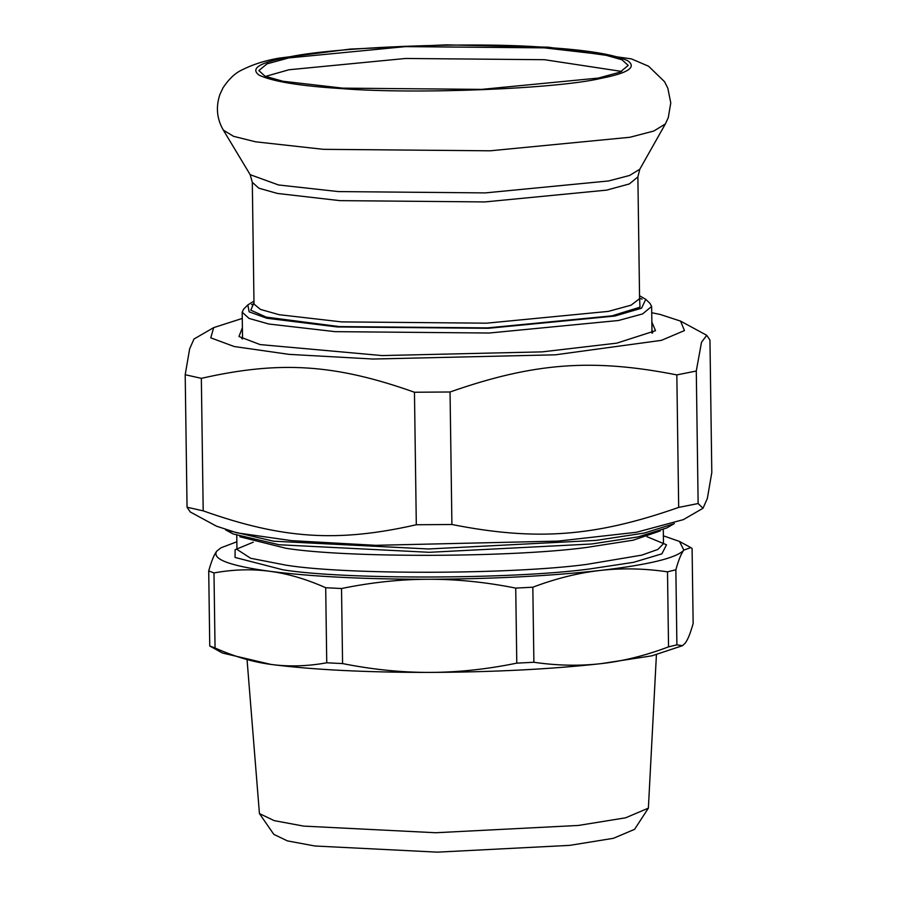 <?xml version="1.0" encoding="UTF-8"?>
<svg xmlns="http://www.w3.org/2000/svg" width="897" height="897" viewBox="0 0 897 897"><rect width="100%" height="100%" fill="white"/><g stroke="black" fill="none" stroke-linecap="round" stroke-linejoin="round"><path stroke-width="1.35" d="M639.539 295.741L645.773 299.34L641.546 308.198L614.815 316.047L488.26 328.302L337.429 326.957L266.79 318.244L249.142 311.831L247.841 304.902L253.963 301.123M639.572 298.275L642.039 299.127M645.773 299.34L650.056 303.455L651.637 306.46L642.577 313.928L618.448 320.509L489.19 333.022L335.164 331.655L268.853 324.019L249.041 318.424L242.179 312.178L243.659 309.129L247.841 304.902M251.564 304.576L253.997 303.668M544.333 47.855L405.388 46.622L288.789 57.913L267.026 63.844L258.852 70.583L265.052 76.211L282.925 81.257L342.732 88.141L481.689 89.375L598.288 78.084L620.051 72.152L628.214 65.425L622.013 59.796L604.152 54.739L544.333 47.855M621.711 71.435L544.501 59.707L405.545 58.473L288.946 69.764L265.523 76.413M201.343 378.343C280.043 360.504 335.119 364.092 414.459 392.247L416.309 524.756C337.608 542.595 282.533 539.007 203.193 510.853L201.343 378.343L185.197 374.722L187.047 507.231L190.265 511.974L216.435 526.158L236.83 532.818L291.592 540.644L375.675 545.32L557.945 541.104L636.455 532.269L683.335 519.643L703.001 508.263L698.135 503.531L696.285 371.022L701.51 342.262L706.735 335.299L709.953 340.041L711.803 472.551L707.341 498.474L703.001 508.263M450.047 391.989C533.816 362.657 592.424 358.239 676.831 374.901L678.681 507.41C594.924 536.742 536.305 541.16 451.909 524.498L450.047 391.989L414.459 392.247M651.715 312.717L660.17 314.455L680.565 321.104L684.445 330.578L661.437 340.344L555.344 354.82L373.074 359.035L288.991 354.36L234.229 346.534L210.773 337.855L213.665 327.629L193.999 339.01L189.659 348.798L185.197 374.722M698.135 503.531L678.681 507.41M451.909 524.498L416.309 524.756M203.193 510.853L187.047 507.231M696.285 371.022L676.831 374.901M213.665 327.629L242.257 318.435M241.842 338.55L241.674 337.597L241.685 338.461M651.951 329.603L652.702 332.809M651.85 322.045L655.516 330.69L616.833 343.136L542.214 351.871L382.077 355.571L260.096 344.583L238.961 336.51L242.392 327.764M236.853 541.777L220.909 547.832L216.704 551.218C214.08 554.638 211.423 561.208 208.709 570.941L209.752 645.986L222.378 653.005L271.017 664.43C253.01 662.076 234.352 656.593 215.045 647.993L213.991 572.936C233.142 569.427 251.709 568.877 269.717 571.288C287.724 573.643 306.382 579.126 325.701 587.726L326.743 662.782C307.604 666.292 289.025 666.841 271.017 664.43C312.896 669.779 365.819 672.436 429.798 672.402C401.721 672.503 372.647 669.554 342.576 663.578L341.522 588.522C371.425 582.388 400.421 579.305 428.508 579.26C456.584 579.159 485.658 582.108 515.73 588.096L516.784 663.141C486.88 669.274 457.885 672.369 429.798 672.402C493.978 672.122 551.15 669.196 601.338 663.612C579.63 666.123 557.149 665.675 533.883 662.266L532.829 587.21C555.927 578.509 578.33 572.925 600.037 570.47C621.744 567.969 644.237 568.418 667.503 571.826L668.545 646.872C645.448 655.584 623.045 661.167 601.338 663.612L651.984 655.808L682.539 645.672L676.899 644.842L675.856 569.786C678.569 560.053 681.227 553.483 683.85 550.074L690.858 547.607L692.092 548.448L693.146 623.493C690.432 633.226 687.764 639.808 685.151 643.216L682.539 645.672M209.752 645.986L215.045 647.993M326.743 662.782L342.576 663.578M516.784 663.141L533.883 662.266M668.545 646.872L676.899 644.842M208.709 570.941L213.991 572.936M325.701 587.726L341.522 588.522M515.73 588.096L532.829 587.21M667.503 571.826L675.856 569.786M220.909 547.832L216.704 551.218C211.748 559.066 229.419 565.76 269.717 571.288C311.595 576.636 364.518 579.294 428.508 579.26C492.677 578.98 549.85 576.053 600.037 570.47C648.912 564.729 676.854 557.923 683.85 550.074L679.466 541.429L663.365 535.823M656.413 654.832L648.374 808.152L625.579 817.817L578.442 825.442L435.774 832.741L303.713 826.115L274.112 820.609L259.435 813.579L247.124 660.54M259.435 813.579L273.82 834.367L287.421 840.893L314.881 845.994L437.377 852.15L569.718 845.366L613.436 838.303L634.583 829.333L648.374 808.152M225.517 529.824L233.153 533.962L279.158 544.759L429.327 552.305L591.56 543.997L638.148 536.888L666.841 527.907L674.353 523.556M225.876 530.015L273.406 541.183L428.587 548.975L596.225 540.386L644.349 533.042L674.006 523.758M253.986 302.838L250.768 310.16L266.218 317.123L339.29 326.586L487.553 327.898L611.956 315.856L639.998 307.166L639.561 297.456M639.673 298.634L631.039 305.193L608.323 311.394L486.611 323.178L341.566 321.888L279.124 314.701L260.466 309.42L253.918 304.016M253.997 303.545L252.304 182.293L258.773 188.168L277.431 193.449L339.873 200.636L484.918 201.926L606.63 190.13L629.346 183.941L637.879 176.911L639.572 298.163M252.304 182.293L250.173 174.68L278.552 184.973L338.371 191.588L485.311 192.9L608.615 180.959L629.604 175.464L639.796 169.23L637.879 176.911M250.173 174.68L223.353 130.132L233.545 136.322L255.555 141.804L323.413 149.328L490.098 150.808L629.974 137.263L653.79 131.029L665.361 123.965L639.796 169.23M546.307 47.451C472.842 41.453 329.547 47.081 285.751 57.711C258.975 62.913 250.151 68.766 259.289 75.247C272.98 81.56 300.136 85.989 340.759 88.545C414.223 94.555 557.53 88.915 601.326 78.286C628.091 73.083 636.915 67.23 627.777 60.749C614.086 54.437 586.93 50.008 546.307 47.451M253.279 542.169L235.104 549.738L235.059 557.441L282.847 569.786C344.078 579.742 512.523 579.327 589.15 569.034L633.607 562.318L661.908 553.83L666.493 544.782L646.95 536.675M236.763 535.644L236.954 549.39L250.678 558.282L286.076 565.177C346.096 574.932 511.245 574.529 586.369 564.437L641.703 555.153L657.916 549.424L663.466 543.649M239.869 536.787L285.84 548.246C345.861 558.001 511.01 557.598 586.133 547.506L633.159 540.196L660.214 530.923M652.007 333.213L651.637 306.46M242.549 338.931L242.179 312.178M665.361 123.965L668.265 117.664L670.765 102.931L667.85 88.287L664.554 81.705L648.587 66.232L631.432 58.888L548.213 47.182L446.414 44.85L350.301 49.077L278.754 58.17C264.783 60.592 252.337 64.606 241.405 70.224C234.891 73.319 228.757 79.183 223.005 87.828L219.888 94.499C215.695 107.113 216.85 118.998 223.353 130.132M706.735 335.299L680.565 321.104M690.858 547.607L679.466 541.429M663.287 529.678L663.477 543.436"/></g></svg>
